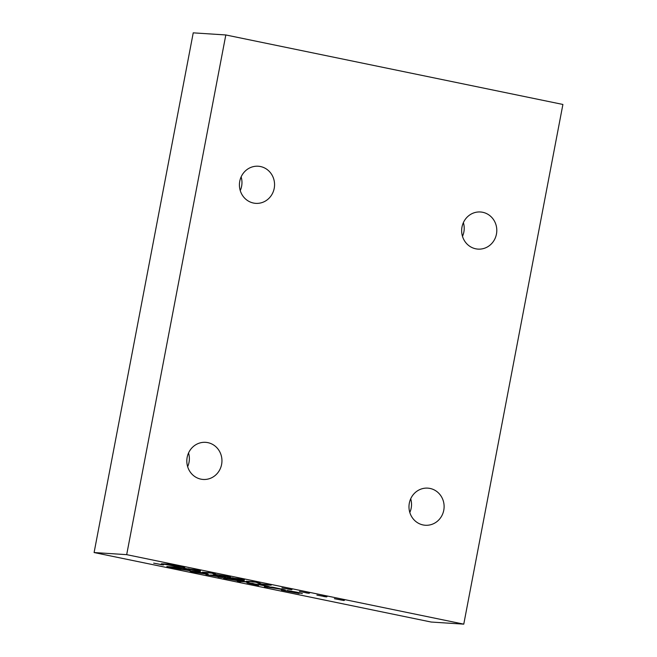 <?xml version="1.0" encoding="UTF-8"?>
<svg xmlns="http://www.w3.org/2000/svg" width="657" height="657" viewBox="0 0 657 657"><rect width="100%" height="100%" fill="white"/><g stroke="black" fill="none" stroke-linecap="round" stroke-linejoin="round"><path stroke-width="0.99" d="M225.819 34.961L193.232 32.85L94.099 552.545L431.181 622.039L463.768 624.15L562.901 104.455L225.819 34.961L126.686 554.656L463.768 624.15M409.812 512.485A18.601 17.567 93.7 0 0 410.699 498.794M240.248 190.587A18.601 17.567 93.7 0 0 241.135 176.889M462.495 236.339A18.601 17.567 93.7 0 0 463.382 222.641M187.647 466.684A18.601 17.567 93.7 0 0 188.534 452.985M258.488 585.436L247.689 583.096C246.498 582.743 246.589 582.611 247.944 582.693L269.198 586.57L251.171 583.359L258.513 585.313M253.011 583.342L250.867 583.441M251.212 583.153L250.826 583.646M267.629 586.438L267.185 586.101M250.99 583.687L247.722 582.89C246.539 582.545 246.63 582.406 247.985 582.488M247.722 582.89L247.689 583.096C246.498 582.743 246.589 582.611 247.944 582.693M221.754 577.01C222.953 577.314 223.084 577.437 222.156 577.38L205.92 574.571L218.855 576.567M218.953 576.928L210.585 575.015L214.839 575.286L227.618 577.922L216.876 575.844L214.675 575.704L221.713 577.216C222.912 577.519 223.043 577.643 222.115 577.585L218.075 577.027M221.713 577.216C222.912 577.519 223.043 577.643 222.115 577.585L222.156 577.38M214.675 575.704L216.375 575.606M214.691 575.614L212.186 575.113M203.358 573.504L205.025 573.487L198.127 572.066L193.101 571.738L203.358 573.504M197.034 571.721L193.101 571.738M207.932 573.988L201.124 573.306M203.383 572.904C208.417 573.939 209.468 574.358 206.528 574.152L194.784 572.346C189.717 571.303 188.666 570.884 191.63 571.089L203.383 572.904M208.129 574.119L206.561 573.955M193.174 571.787L190.251 571.048M190.004 571.114L191.63 571.089M177.242 567.673L170.886 567.254L186.112 569.947C187.376 570.03 187.089 569.841 185.258 569.389L177.267 567.541M176.725 567.426L170.886 567.254M186.112 569.947L186.925 569.709L186.161 569.414M190.029 570.424L184.855 569.824M181.11 569.405L166.837 566.556L175.099 567.09L188.083 569.865C190.448 570.448 190.859 570.703 189.323 570.613L181.135 569.266M190.251 570.572L189.364 570.407M170.902 567.18L168.348 566.654M163.297 564.971L153.672 563.148L163.306 564.897M163.215 564.88L163.798 564.716M162.139 564.806L160.275 564.494M163.215 564.864L162.18 564.609M240.429 581.732L237.333 581.092L241.374 581.355L223.52 578.242L231.773 578.776L234.869 579.417L231.625 579.203L248.683 582.266L238.836 581.19M247.213 581.962L240.462 581.527M231.625 579.203L233.399 579.113M226.608 578.883L225.023 578.341M230.648 579.146L226.649 578.677M231.642 579.137L230.689 578.94M274.774 587.777L271.489 587.563L281.607 589.411L274.798 587.645M274.256 587.539L271.489 587.563M281.607 589.411L281.212 588.984M281.639 589.206L281.221 588.935M284.949 589.871L281.032 589.329M284.062 589.633L264.377 586.668L272.63 587.202L284.062 589.633M285.368 590.052L284.9 589.871M267.473 587.301L265.88 586.767M270.544 587.506L267.514 587.103M271.497 587.489L270.585 587.301M295.675 592.811L287.101 590.495L297.293 592.269L302.376 593.575L290.443 591.169L299.083 593.485L281.385 590.101L295.79 592.507M299.116 593.287L295.248 592.737M290.238 591.456L287.158 590.512M283.495 590.372L282.666 590.183M94.099 552.545L126.686 554.656M326.513 596.917L316.888 595.094L326.529 596.843M291.56 589.715L281.935 587.892L291.577 589.633M230.566 576.83L222.312 576.296L219.216 575.655L226.328 576.115L213.525 574.161L212.342 573.233L202.348 572.173L210.601 572.715L214.831 573.586L216.046 574.481L230.566 576.83M183.755 568.346L200.541 570.637L200.139 571.721L183.558 568.091M182.654 567.04C185.011 567.632 185.43 567.878 183.894 567.788L161.408 563.739L169.662 564.273L182.654 567.04M184.822 567.755L179.418 567.007M227.65 577.396L244.437 579.688L244.034 580.772L227.462 577.142M271.16 585.198L262.907 584.664L259.433 583.95L256.246 582.283L246.244 581.223L254.497 581.765L258.899 582.669L261.741 584.18L271.16 585.198M309.036 593.312L299.411 591.497L309.053 593.238M343.989 600.523L334.364 598.699L344.005 600.449M326.43 596.827L327.022 596.663M325.363 596.761L323.49 596.449M326.43 596.811L325.396 596.556M290.41 589.551L292.069 589.452M290.443 589.345L288.538 589.239M229.104 576.526L220.719 575.754M205.23 572.773L203.851 572.272M212.022 573.003L205.271 572.567M213.525 574.161L212.474 573.101M215.414 574.547L213.566 573.955M215.956 574.415L215.455 574.341M189.963 569.167L197.149 570.646L197.437 570.153L189.963 569.167L196.739 569.857M188.173 568.929L183.796 568.141M189.98 569.085L188.214 568.724M200.139 571.721L197.001 570.859M200.508 570.629L200.18 571.516M171.805 564.848L165.457 564.437L180.683 567.122C181.948 567.205 181.66 567.024 179.829 566.572L171.83 564.716M171.296 564.609L165.457 564.437M180.683 567.122L181.496 566.892L180.732 566.589M184.592 567.607L183.935 567.582M165.465 564.363L162.911 563.837M233.859 578.217L241.053 579.696L241.333 579.203L233.859 578.217L240.643 578.907M232.077 577.979L227.692 577.191M233.876 578.135L232.118 577.774M244.034 580.772L240.897 579.909M244.404 579.679L244.076 580.566M269.698 584.894L259.474 583.745L256.452 582.168M249.134 581.823L247.746 581.322M255.918 582.053L249.167 581.617M308.954 593.222L309.546 593.057M307.887 593.156L306.014 592.844M308.954 593.205L307.919 592.951M342.839 600.358L344.498 600.268M342.872 600.153L340.967 600.046M409.327 503.147A18.601 17.567 -86.3 0 1 427.756 488.135A18.601 17.567 -86.3 0 1 444.075 507.836A18.601 17.567 -86.3 0 1 425.342 525.255A18.601 17.567 -86.3 0 1 409.327 503.147M239.764 181.242A18.601 17.567 -86.3 0 1 258.193 166.229A18.601 17.567 -86.3 0 1 274.519 185.931A18.601 17.567 -86.3 0 1 255.787 203.358A18.601 17.567 -86.3 0 1 239.764 181.242M462.002 226.993A18.601 17.567 -86.3 0 1 480.431 211.981A18.601 17.567 -86.3 0 1 496.758 231.683A18.601 17.567 -86.3 0 1 478.025 249.11A18.601 17.567 -86.3 0 1 462.002 226.993M187.163 457.346A18.601 17.567 -86.3 0 1 205.584 442.333A18.601 17.567 -86.3 0 1 221.91 462.027A18.601 17.567 -86.3 0 1 203.177 479.454A18.601 17.567 -86.3 0 1 187.163 457.346"/></g></svg>
